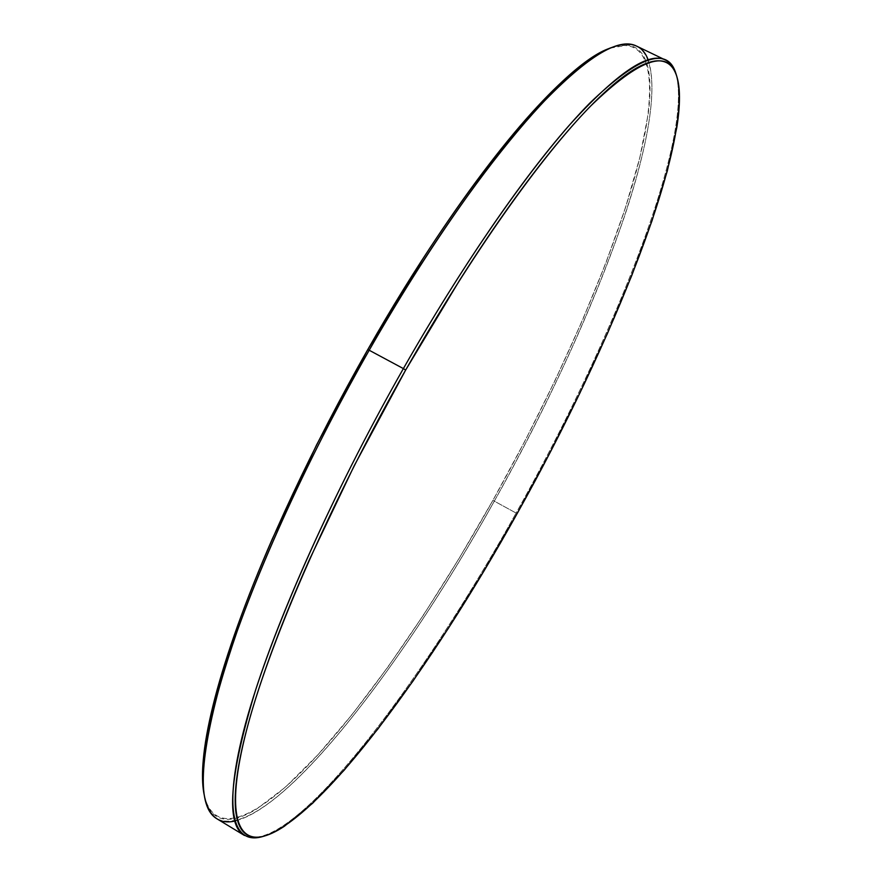 <?xml version="1.0" encoding="UTF-8"?>
<svg xmlns="http://www.w3.org/2000/svg" width="882" height="882" viewBox="0 0 882 882"><rect width="100%" height="100%" fill="white"/><g stroke="black" fill="none" stroke-linecap="round" stroke-linejoin="round"><path stroke-width="0.66" stroke-dasharray="4.41 3.31" d="M676.472 75.4C692.469 143.546 610.631 344.542 516.102 513.048L517.172 513.533L516.102 513.048C611.182 343.594 693.495 140.977 676.141 74.264M648.149 59.833C670.518 126.688 589.893 331.323 494.317 501.141L492.95 500.292C552.397 393.879 604.005 279.881 631.666 187.69C658.501 97.02 658.181 30.771 609.616 48.334M217.082 818.882C267.522 842.938 398.862 672.834 494.317 501.141L516.102 513.048L494.317 501.141C549.651 402.049 592.991 307.289 624.335 216.884C653.088 130.977 662.823 60.472 636.65 46.129M262.197 836.676C320.805 817.801 430.284 667.079 516.102 513.048C420.538 685.248 291.236 857.26 244.446 835.474M610.135 48.135L627.576 45.18C634.257 45.985 639.395 49.304 643.022 55.114C646.627 60.935 648.832 68.829 649.626 78.796C650.42 88.751 649.968 100.372 648.27 113.635L639.924 157.216L625.581 207.358L606.166 262.208L582.495 320.199L555.318 379.966L525.275 440.35L492.95 500.292L458.916 558.747L423.735 614.666L388.025 666.88L352.48 714.078L317.95 754.749L285.47 787.141L256.265 809.29C247.192 814.781 239.033 818.044 231.801 819.058C224.568 820.051 218.549 818.474 213.742 814.295C209.288 810.393 206.123 804.02 204.26 795.2M204.216 795.013C214.888 841.582 263.453 814.648 319.041 753.548C375.346 691.124 437.847 598.338 492.95 500.292L494.317 501.141C408.068 655.624 296.043 805.916 234.844 821.065"/><path stroke-width="1.32" d="M676.714 76.106L676.141 74.264C668.071 45.831 639.252 55.478 589.683 103.205C540.049 153.589 469.687 252.065 403.383 368.588L405.643 370.076C471.605 254.126 541.559 156.048 590.918 105.774C640.211 58.124 668.854 48.389 676.847 76.558C694.068 142.686 611.965 344.586 517.172 513.533L483.193 572.253L448.232 628.524L412.919 681.18L377.937 728.918L344.145 770.218L312.559 803.315L284.401 826.236C275.702 831.991 267.952 835.519 261.138 836.809C254.325 838.076 248.746 836.764 244.391 832.862C240.047 828.937 237.214 822.134 235.902 812.465C234.59 802.763 235.053 790.04 237.291 774.308C239.54 758.531 243.719 739.833 249.815 718.202C255.956 696.526 264.027 672.304 274.026 645.558C284.07 618.756 295.867 590.124 309.417 559.662L354.244 465.685L405.643 370.076L459.941 279.682C478.187 251.017 495.96 224.69 513.258 200.688C530.534 176.742 546.807 155.739 562.099 137.658C577.346 119.643 591.249 104.826 603.784 93.194C616.298 81.618 627.256 73.195 636.683 67.914C646.076 62.677 653.882 60.34 660.1 60.891C666.296 61.464 670.97 64.551 674.124 70.152C677.266 75.775 679.03 83.47 679.394 93.26C679.746 103.04 678.886 114.495 676.792 127.614L667.343 170.81L652.041 220.665L631.843 275.327L607.555 333.209L579.926 392.964L549.607 453.425L517.172 513.533C431.629 667.101 322.603 817.316 264.501 836.026C235.538 844.239 224.965 809.731 248.371 723.394C271.799 637.256 332.117 499.399 405.643 370.076L403.383 368.588C460.713 267.852 521.604 179.531 568.901 125.663C616.551 73.118 648.733 51.244 665.458 60.042C670.695 62.666 674.366 67.782 676.472 75.4M612.031 47.385L609.616 48.334C563.785 63.449 462.929 182.067 367.706 349.713L369.194 350.242C464.946 181.659 566.189 62.479 612.031 47.385C630.542 40.66 642.581 44.806 648.149 59.833M665.458 60.042L636.65 46.129C618.503 36.658 585.053 57.782 536.3 109.467C487.967 162.52 426.469 250.025 369.194 350.242L403.383 368.588L369.194 350.242C304.444 463.723 249.97 585.571 223.609 671.93C198.88 758.366 196.697 807.35 217.082 818.882L244.446 835.474C225.594 824.879 229.254 776.59 255.416 690.606C283.133 604.633 338.545 482.652 403.383 368.588C329.471 498.55 268.922 637.135 245.527 723.648C222.165 810.371 232.969 844.967 262.197 836.676L264.236 836.103M204.26 795.2L203.863 793.116C202.088 783.161 202.077 770.218 203.841 754.275C205.627 738.289 209.354 719.414 215.021 697.64C220.72 675.81 228.383 651.489 238.019 624.665C247.688 597.787 259.154 569.133 272.417 538.693L316.583 444.892L367.706 349.713L422.136 259.947C440.493 231.525 458.442 205.44 475.982 181.714C493.501 158.043 510.072 137.316 525.705 119.533C541.305 101.794 555.583 87.263 568.548 75.918C581.481 64.618 592.88 56.459 602.759 51.454L610.135 48.135M234.844 821.065C219.21 824.582 209.177 816.743 204.734 797.548C198.406 767.406 209.442 711.3 237.842 629.219C266.904 548.031 314.72 445.763 369.194 350.242L367.706 349.713C313.518 444.704 265.978 546.421 237.093 627.245C208.847 708.963 197.899 764.881 204.216 795.013L204.734 797.548"/></g></svg>
